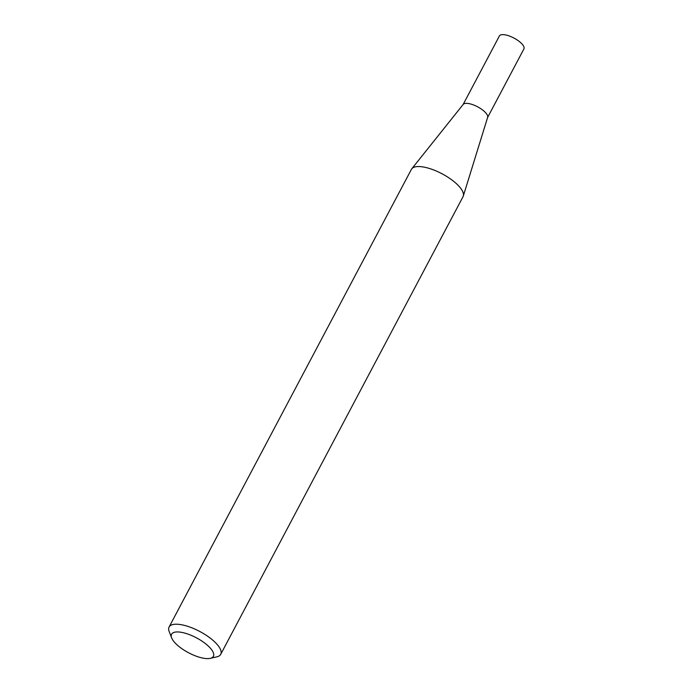 <?xml version="1.0" encoding="UTF-8"?>
<svg xmlns="http://www.w3.org/2000/svg" width="693" height="693" viewBox="0 0 693 693"><rect width="100%" height="100%" fill="white"/><g stroke="black" fill="none" stroke-linecap="round" stroke-linejoin="round"><path stroke-width="1.04" d="M169.291 631.825A29.21 10.421 27.9 0 1 169.187 631.574A29.21 10.421 27.9 0 1 169.092 627.018L411.408 169.361A29.21 10.421 27.9 0 1 411.798 168.771L463.21 104.4A13.86 4.946 27.9 0 1 475.459 105.752A13.86 4.946 27.9 0 1 487.43 115.367A13.86 4.946 27.9 0 1 487.647 117.342L463.305 196.041A29.21 10.421 27.9 0 1 463.037 196.691L220.712 654.348A29.21 10.421 27.9 0 1 216.9 656.834L210.274 658.35A23.64 8.437 -152.1 0 0 213.21 652.451A23.64 8.437 -152.1 0 0 187.95 634.095A23.64 8.437 -152.1 0 0 171.656 637.898A23.64 8.437 -152.1 0 0 171.734 638.106A23.64 8.437 -152.1 0 0 188.721 652.832A23.64 8.437 -152.1 0 0 210.274 658.35M463.106 104.53L499.41 35.949A13.86 4.946 27.9 0 1 511.434 36.842A13.86 4.946 27.9 0 1 523.813 46.639A13.86 4.946 27.9 0 1 523.908 48.926L487.595 117.498M411.798 168.771A29.21 10.421 27.9 0 1 437.629 171.621A29.21 10.421 27.9 0 1 462.837 191.883A29.21 10.421 27.9 0 1 463.305 196.041M169.092 627.018A29.21 10.421 27.9 0 1 194.421 628.889A29.21 10.421 27.9 0 1 220.521 649.549A29.21 10.421 27.9 0 1 220.712 654.348M171.656 637.898L169.187 631.574"/></g></svg>
